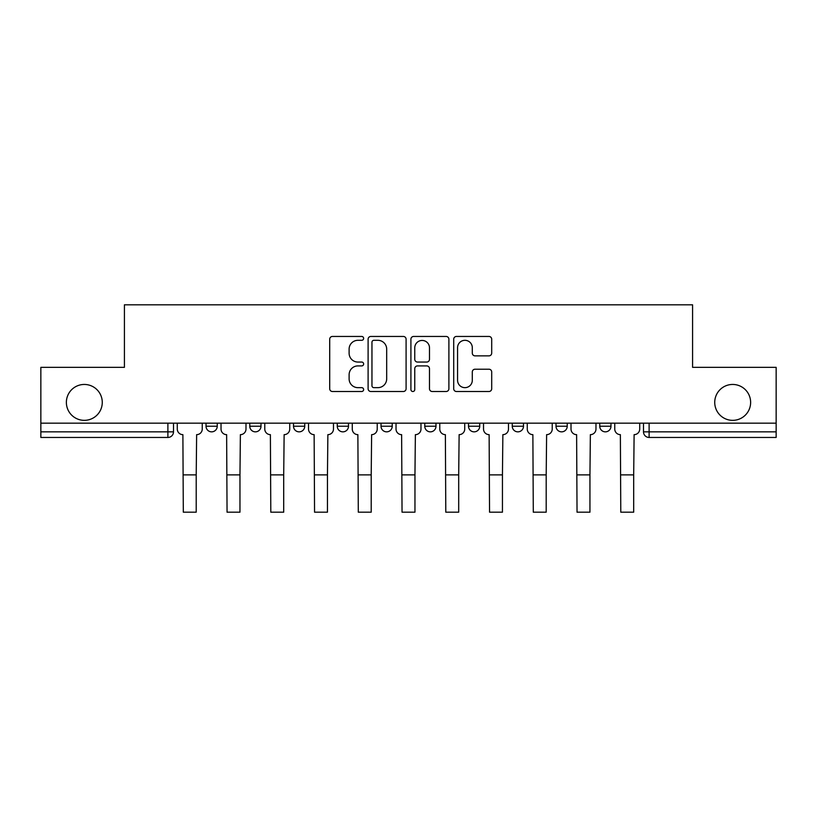 <?xml version="1.0" encoding="UTF-8"?>
<svg xmlns="http://www.w3.org/2000/svg" width="817" height="817" viewBox="0 0 817 817"><rect width="100%" height="100%" fill="white"/><g stroke="black" fill="none" stroke-linecap="round" stroke-linejoin="round"><path stroke-width="1.23" d="M363.636 338.381A1.93 1.93 0 0 0 361.706 336.451L332.458 336.451A2.757 2.757 0 0 0 329.7 339.208L329.7 388.759A2.757 2.757 0 0 0 332.458 391.506L361.706 391.506A1.93 1.93 0 0 0 363.636 389.576A1.93 1.93 0 0 0 361.706 387.656L357.917 387.656A8.813 8.813 0 0 1 349.114 378.843L349.114 374.717A8.813 8.813 0 0 1 357.917 365.904L361.706 365.904A1.93 1.93 0 0 0 363.636 363.984A1.93 1.93 0 0 0 361.706 362.054L357.917 362.054A8.813 8.813 0 0 1 349.114 353.25L349.114 349.114A8.813 8.813 0 0 1 357.917 340.311L361.706 340.311A1.93 1.93 0 0 0 363.636 338.381M714.732 402.403A17.943 17.943 0 0 0 732.686 420.346A17.943 17.943 0 0 0 750.629 402.403A17.943 17.943 0 0 0 732.686 384.45A17.943 17.943 0 0 0 714.732 402.403M66.371 402.403A17.943 17.943 0 0 0 84.314 420.346A17.943 17.943 0 0 0 102.268 402.403A17.943 17.943 0 0 0 84.314 384.45A17.943 17.943 0 0 0 66.371 402.403M599.76 423.155L599.76 426.239L610.973 426.239A5.607 5.607 0 0 1 605.366 431.846A5.607 5.607 0 0 1 599.76 426.239L599.76 423.155M556.009 423.155L556.009 426.239L567.223 426.239A5.607 5.607 0 0 1 561.616 431.846A5.607 5.607 0 0 1 556.009 426.239L556.009 423.155M512.259 423.155L512.259 426.239L523.483 426.239A5.607 5.607 0 0 1 517.866 431.846A5.607 5.607 0 0 1 512.259 426.239L512.259 423.155M468.509 423.155L468.509 426.239L479.732 426.239A5.607 5.607 0 0 1 474.126 431.846A5.607 5.607 0 0 1 468.509 426.239L468.509 423.155M424.769 423.155L424.769 426.239L435.982 426.239A5.607 5.607 0 0 1 430.375 431.846A5.607 5.607 0 0 1 424.769 426.239L424.769 423.155M381.018 426.239L381.018 423.155L381.018 426.239A5.607 5.607 0 0 0 386.625 431.846A5.607 5.607 0 0 1 381.018 426.239L392.231 426.239A5.607 5.607 0 0 1 386.625 431.846A5.607 5.607 0 0 0 392.231 426.239A5.607 5.607 0 0 1 386.625 431.846M337.268 426.239L337.268 423.155L337.268 426.239A5.607 5.607 0 0 0 342.874 431.846A5.607 5.607 0 0 1 337.268 426.239L348.491 426.239A5.607 5.607 0 0 1 342.874 431.846M293.517 426.239L293.517 423.155L293.517 426.239A5.607 5.607 0 0 0 299.134 431.846A5.607 5.607 0 0 1 293.517 426.239L304.741 426.239A5.607 5.607 0 0 1 299.134 431.846M488.944 355.865A2.757 2.757 0 0 0 491.701 353.107L491.701 339.208A2.757 2.757 0 0 0 488.944 336.451L456.468 336.451A2.757 2.757 0 0 0 453.711 339.208L453.711 388.759A2.757 2.757 0 0 0 456.468 391.506L488.944 391.506A2.757 2.757 0 0 0 491.701 388.759L491.701 371.96A2.757 2.757 0 0 0 488.944 369.213L475.045 369.213A2.757 2.757 0 0 0 472.297 371.96L472.297 380.293A7.363 7.363 0 0 1 464.934 387.656A7.363 7.363 0 0 1 457.571 380.293L457.571 347.674A7.363 7.363 0 0 1 464.934 340.311A7.363 7.363 0 0 1 472.297 347.674L472.297 353.107A2.757 2.757 0 0 0 475.045 355.865L488.944 355.865M40.85 423.155L40.85 367.344L124.419 367.344L124.419 304.812L692.581 304.812L692.581 367.344L776.15 367.344L776.15 423.155L40.85 423.155L40.85 431.846L173.5 431.846L173.5 423.155M406.09 339.208A2.757 2.757 0 0 0 403.343 336.451L370.857 336.451A2.757 2.757 0 0 0 368.11 339.208L368.11 388.759A2.757 2.757 0 0 0 370.857 391.506L403.343 391.506A2.757 2.757 0 0 0 406.09 388.759L406.09 339.208M413.657 336.451L446.143 336.451A2.757 2.757 0 0 1 448.89 339.208L448.89 388.759A2.757 2.757 0 0 1 446.143 391.506L432.244 391.506A2.757 2.757 0 0 1 429.487 388.759L429.487 368.661A2.757 2.757 0 0 0 426.74 365.904L417.518 365.904A2.757 2.757 0 0 0 414.76 368.661L414.76 389.576A1.93 1.93 0 0 1 412.84 391.506A1.93 1.93 0 0 1 410.91 389.576L410.91 339.208A2.757 2.757 0 0 1 413.657 336.451M643.5 423.155L643.5 431.846L776.15 431.846L776.15 437.452L649.117 437.452A5.607 5.607 0 0 1 643.5 431.846L643.5 423.155M776.15 423.155L776.15 431.846M167.883 423.155L167.883 437.452A5.607 5.607 0 0 0 173.5 431.846A5.607 5.607 0 0 1 167.883 437.452L40.85 437.452L40.85 431.846M610.973 423.155L610.973 426.239M567.223 423.155L567.223 426.239M523.483 423.155L523.483 426.239L523.483 423.155M479.732 423.155L479.732 426.239A5.607 5.607 0 0 1 474.126 431.846A5.607 5.607 0 0 0 479.732 426.239M435.982 423.155L435.982 426.239A5.607 5.607 0 0 1 430.375 431.846A5.607 5.607 0 0 0 435.982 426.239L435.982 423.155M392.231 423.155L392.231 426.239M348.491 423.155L348.491 426.239L348.491 423.155M304.741 423.155L304.741 426.239L304.741 423.155M249.777 423.155L249.777 426.239L260.991 426.239L260.991 423.155L260.991 426.239A5.607 5.607 0 0 1 255.384 431.846A5.607 5.607 0 0 1 249.777 426.239A5.607 5.607 0 0 0 255.384 431.846A5.607 5.607 0 0 0 260.991 426.239A5.607 5.607 0 0 1 255.384 431.846M206.027 423.155L206.027 426.239L217.24 426.239L217.24 423.155L217.24 426.239A5.607 5.607 0 0 1 211.634 431.846A5.607 5.607 0 0 1 206.027 426.239A5.607 5.607 0 0 0 211.634 431.846A5.607 5.607 0 0 0 217.24 426.239A5.607 5.607 0 0 1 211.634 431.846M649.117 423.155L649.117 437.452A5.607 5.607 0 0 1 643.5 431.846M373.89 340.311A1.93 1.93 0 0 0 371.96 342.231L371.96 385.726A1.93 1.93 0 0 0 373.89 387.656L377.873 387.656A8.813 8.813 0 0 0 386.686 378.843L386.686 349.114A8.813 8.813 0 0 0 377.873 340.311L373.89 340.311M429.487 347.807A7.363 7.363 0 0 0 422.123 340.444A7.363 7.363 0 0 0 414.76 347.807L414.76 359.306A2.757 2.757 0 0 0 417.518 362.054L426.74 362.054A2.757 2.757 0 0 0 429.487 359.306L429.487 347.807M177.279 423.155L177.279 429.037A5.607 5.607 0 0 0 182.885 434.654L183.314 512.188L196.213 512.188L196.213 474.891L183.314 474.891M202.238 423.155L202.238 429.037A5.607 5.607 0 0 1 196.631 434.654L196.213 474.891M221.029 423.155L221.029 429.037A5.607 5.607 0 0 0 226.636 434.654L227.055 512.188L239.963 512.188L239.963 474.891L227.055 474.891M245.988 423.155L245.988 429.037A5.607 5.607 0 0 1 240.382 434.654L239.963 474.891M264.779 423.155L264.779 429.037A5.607 5.607 0 0 0 270.386 434.654L270.805 512.188L283.703 512.188L283.703 474.891L270.805 474.891M289.739 423.155L289.739 429.037A5.607 5.607 0 0 1 284.132 434.654L283.703 474.891M308.53 423.155L308.53 429.037A5.607 5.607 0 0 0 314.137 434.654L314.555 512.188L327.454 512.188L327.454 474.891L314.555 474.891M333.479 423.155L333.479 429.037A5.607 5.607 0 0 1 327.872 434.654L327.454 474.891M352.27 423.155L352.27 429.037A5.607 5.607 0 0 0 357.877 434.654L358.306 512.188L371.204 512.188L371.204 474.891L358.306 474.891M377.229 423.155L377.229 429.037A5.607 5.607 0 0 1 371.623 434.654L371.204 474.891M396.02 423.155L396.02 429.037A5.607 5.607 0 0 0 401.627 434.654L402.046 512.188L414.954 512.188L414.954 474.891L402.046 474.891M420.98 423.155L420.98 429.037A5.607 5.607 0 0 1 415.373 434.654L414.954 474.891M439.771 423.155L439.771 429.037A5.607 5.607 0 0 0 445.377 434.654L445.796 512.188L458.694 512.188L458.694 474.891L445.796 474.891M464.73 423.155L464.73 429.037A5.607 5.607 0 0 1 459.123 434.654L458.694 474.891M483.521 423.155L483.521 429.037A5.607 5.607 0 0 0 489.128 434.654L489.546 512.188L502.445 512.188L502.445 474.891L489.546 474.891M508.47 423.155L508.47 429.037A5.607 5.607 0 0 1 502.863 434.654L502.445 474.891M527.261 423.155L527.261 429.037A5.607 5.607 0 0 0 532.868 434.654L533.297 512.188L546.195 512.188L546.195 474.891L533.297 474.891M552.221 423.155L552.221 429.037A5.607 5.607 0 0 1 546.614 434.654L546.195 474.891M571.012 423.155L571.012 429.037A5.607 5.607 0 0 0 576.618 434.654L577.037 512.188L589.945 512.188L589.945 474.891L577.037 474.891M595.971 423.155L595.971 429.037A5.607 5.607 0 0 1 590.364 434.654L589.945 474.891M614.762 423.155L614.762 429.037A5.607 5.607 0 0 0 620.369 434.654L620.787 512.188L633.686 512.188L633.686 474.891L620.787 474.891M639.721 423.155L639.721 429.037A5.607 5.607 0 0 1 634.115 434.654L633.686 474.891"/></g></svg>
